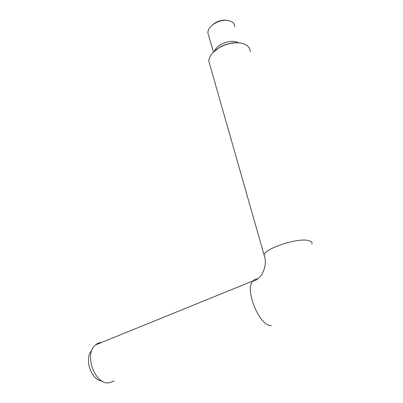 <?xml version="1.0" encoding="UTF-8"?>
<svg xmlns="http://www.w3.org/2000/svg" width="403" height="403" viewBox="0 0 403 403"><rect width="100%" height="100%" fill="white"/><g stroke="black" fill="none" stroke-linecap="round" stroke-linejoin="round"><path stroke-width="0.6" d="M102.019 381.011C91.043 380.306 83.799 358.151 91.854 350.449M101.687 342.414C99.425 342.525 97.395 343.351 95.597 344.887C83.774 353.547 94.519 384.764 108.921 382.85L114.074 381.036M209.978 65.246L208.819 61.18C209.122 56.168 212.779 51.569 219.796 47.388C226.31 43.882 232.823 42.391 239.332 42.909C242.425 43.247 244.928 44.098 246.853 45.463C249.079 47.106 250.208 49.181 250.243 51.695M212.96 52.597L219.957 47.131C226.244 43.751 232.531 42.31 238.813 42.814L240.722 43.101M214.426 51.171C215.318 49.045 217.056 47.086 219.635 45.297C226.758 41.066 233.09 40.229 238.621 42.794M234.868 26.643C234.511 22.78 231.564 20.664 226.038 20.296C222.814 20.251 219.605 20.986 216.406 22.503L213.383 24.281C209.772 26.961 207.928 29.807 207.857 32.829L208.689 35.691M227.015 20.346L225.02 20.155C222.209 20.115 219.413 20.755 216.628 22.074L213.988 23.631L211.565 25.752M257.769 278.916C255.885 278.785 254.313 279.445 253.054 280.906C244.213 289.072 259.189 326.188 271.38 325.695M264.811 257.331L264.101 255.023C264.731 248.203 299.58 237.065 309.292 240.782C311.484 241.483 312.37 242.576 311.952 244.062M95.597 344.887L253.054 280.906C254.968 280.453 257.275 280.679 262.015 274.146C265.557 267.451 266.252 261.079 264.101 255.023L208.819 61.18M219.957 47.131L219.796 47.388M238.813 42.814L239.332 42.909M216.628 22.074L216.406 22.503M225.02 20.155L226.038 20.296M213.459 52.083L207.857 32.829"/></g></svg>
